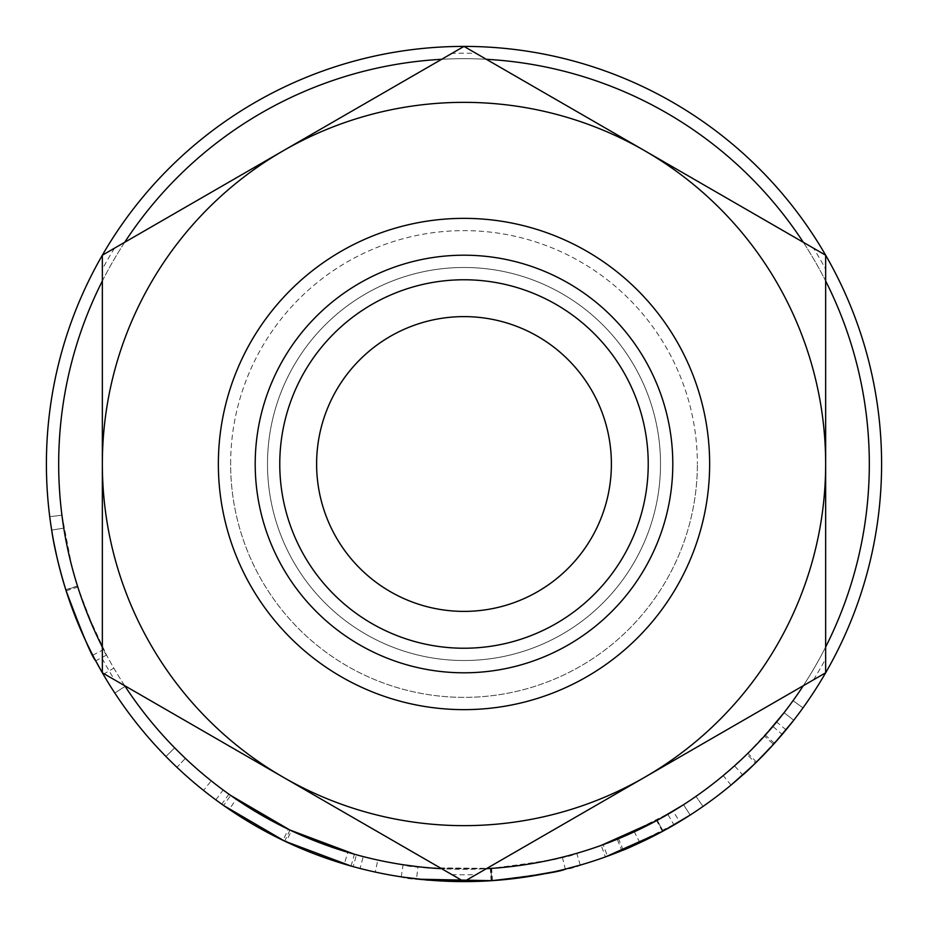 <?xml version="1.0" encoding="UTF-8"?>
<svg xmlns="http://www.w3.org/2000/svg" width="928" height="928" viewBox="0 0 928 928"><rect width="100%" height="100%" fill="white"/><g stroke="black" fill="none" stroke-linecap="round" stroke-linejoin="round"><path stroke-width="0.7" stroke-dasharray="4.64 3.48" d="M611.39 464A147.39 147.39 0 0 0 464 316.61A147.39 147.39 0 0 0 316.61 464A147.39 147.39 0 0 0 464 611.39A147.39 147.39 0 0 0 611.39 464M230.631 464A233.369 233.369 0 0 1 464 230.631A233.369 233.369 0 0 1 697.369 464A233.369 233.369 0 0 0 464 230.631A233.369 233.369 0 0 0 230.631 464A233.369 233.369 0 0 0 464 697.369A233.369 233.369 0 0 0 697.369 464A233.369 233.369 0 0 1 464 697.369A233.369 233.369 0 0 1 230.631 464M267.484 464A196.516 196.516 0 0 0 464 660.516A196.516 196.516 0 0 0 660.516 464A196.516 196.516 0 0 1 464 660.516A196.516 196.516 0 0 1 267.484 464A196.516 196.516 0 0 0 464 660.516A196.516 196.516 0 0 0 660.516 464A196.516 196.516 0 0 1 464 660.516A196.516 196.516 0 0 1 267.484 464A196.516 196.516 0 0 1 464 267.484A196.516 196.516 0 0 1 660.516 464A196.516 196.516 0 0 1 464 660.516A196.516 196.516 0 0 1 267.484 464A196.516 196.516 0 0 1 464 267.484A196.516 196.516 0 0 1 660.516 464A196.516 196.516 0 0 1 464 660.516A196.516 196.516 0 0 1 267.484 464A196.516 196.516 0 0 1 464 267.484A196.516 196.516 0 0 1 660.516 464A196.516 196.516 0 0 1 464 660.516A196.516 196.516 0 0 1 267.484 464A196.516 196.516 0 0 1 464 267.484A196.516 196.516 0 0 1 660.516 464A196.516 196.516 0 0 1 464 660.516A196.516 196.516 0 0 1 267.484 464A196.516 196.516 0 0 1 464 267.484A196.516 196.516 0 0 1 660.516 464A196.516 196.516 0 0 1 464 660.516A196.516 196.516 0 0 1 267.484 464A196.516 196.516 0 0 1 464 267.484A196.516 196.516 0 0 1 660.516 464A196.516 196.516 0 0 1 464 660.516A196.516 196.516 0 0 1 267.484 464A196.516 196.516 0 0 1 464 267.484A196.516 196.516 0 0 1 660.516 464A196.516 196.516 0 0 1 464 660.516A196.516 196.516 0 0 1 267.484 464A196.516 196.516 0 0 1 464 267.484A196.516 196.516 0 0 1 660.516 464A196.516 196.516 0 0 1 464 660.516A196.516 196.516 0 0 1 267.484 464A196.516 196.516 0 0 1 464 267.484A196.516 196.516 0 0 1 660.516 464A196.516 196.516 0 0 1 464 660.516A196.516 196.516 0 0 1 267.484 464A196.516 196.516 0 0 1 464 267.484A196.516 196.516 0 0 1 660.516 464A196.516 196.516 0 0 0 464 267.484A196.516 196.516 0 0 0 267.484 464A196.516 196.516 0 0 1 464 267.484A196.516 196.516 0 0 1 660.516 464A196.516 196.516 0 0 0 464 267.484A196.516 196.516 0 0 0 267.484 464M825.653 647.002A405.316 405.316 0 0 1 803.312 685.699M432.274 868.074L486.342 868.701A405.316 405.316 0 0 1 441.658 868.701M124.688 685.699A405.316 405.316 0 0 1 102.347 647.002L103.669 649.577C94.9 633.325 86.176 612.144 77.476 586.009C69.008 557.287 63.823 533.681 61.921 515.179L63.788 528.148C66.004 543.866 70.69 563.516 77.824 587.088C93.531 628.975 103.101 651.63 106.534 655.064L86.768 612.236M869.316 464A405.316 405.316 0 0 1 464 869.316A405.316 405.316 0 0 1 58.684 464A405.316 405.316 0 0 1 464 58.684A405.316 405.316 0 0 1 869.316 464M731.519 784.659L756.494 762.062L786.074 729.814A417.6 417.6 0 0 0 802.998 707.855A417.6 417.6 0 0 1 782.223 734.408L772.873 726.45L763.605 736.983M774.37 743.386L769.567 748.641M765.878 752.538L759.73 758.849M751.065 750.137L746.936 754.232L755.508 763.025L752.573 765.855M623.187 850.071L618.512 838.715A405.316 405.316 0 0 1 601.228 845.385L605.392 856.938A417.6 417.6 0 0 0 623.187 850.071L679.551 821.663A417.6 417.6 0 0 0 703.006 806.444A417.6 417.6 0 0 1 674.006 824.946L667.835 814.332L634.311 831.801L603.246 844.654C608.188 843.726 626.145 835.629 657.14 820.34L662.986 831.14C631.063 846.881 612.561 855.233 607.457 856.184L603.246 844.654M662.522 831.395L653.474 836.14M647.999 838.877L647.21 839.26M646.155 839.782L644.774 840.443M639.914 842.74L634.311 831.801M638.905 843.204L636.504 844.306M636.237 844.434L633 845.872M630.506 846.974L629.346 847.473M496.956 880.301L491.968 880.66M486.191 881.008L484.3 881.101M475.217 881.449L474.057 881.484M428.249 880.069L426.787 879.941M402.74 877.088L401.256 876.856C406.058 879.709 436.009 880.997 491.109 880.718C545.803 873.863 575.511 868.654 580.232 865.105L579.872 865.198M563.841 869.49L560.013 870.406M559.735 870.476L553.668 871.856M519.854 877.853L501.294 879.93M286.149 841.835L344.3 864.072L347.814 852.31L291.38 830.722L286.149 841.835A417.6 417.6 0 0 1 283.005 840.339L229.274 809.39L215.841 799.866A417.6 417.6 0 0 1 203.545 790.424L221.78 804.17A417.6 417.6 0 0 0 223.602 805.469L230.678 795.424A405.316 405.316 0 0 1 228.903 794.171L221.78 804.17M344.3 864.072L360.122 868.48A417.6 417.6 0 0 0 375.237 872.053L353.197 866.636A417.6 417.6 0 0 1 351.074 866.044L354.403 854.212A405.316 405.316 0 0 0 356.456 854.792L353.197 866.636M176.935 767.294A417.6 417.6 0 0 1 114.828 693.065L125.106 686.326A405.316 405.316 0 0 0 174.696 747.875A405.316 405.316 0 0 1 125.106 686.326L114.828 693.065L125.106 686.326A405.316 405.316 0 0 0 174.696 747.875A405.316 405.316 0 0 1 125.106 686.326L114.828 693.065A417.6 417.6 0 0 0 165.926 756.482A417.6 417.6 0 0 1 114.828 693.065A417.6 417.6 0 0 0 165.926 756.482A417.6 417.6 0 0 1 114.828 693.065A417.6 417.6 0 0 0 176.935 767.294L185.38 758.373A405.316 405.316 0 0 1 125.106 686.326A405.316 405.316 0 0 0 185.38 758.373L176.935 767.294M103.043 673.995L92.742 655.203C83.717 638.464 74.727 616.633 65.772 589.709C57.037 560.118 51.701 535.792 49.741 516.734L51.666 530.097C53.952 546.29 58.766 566.532 66.12 590.823C82.302 633.963 92.162 657.314 95.712 660.852L95.561 660.574M106.534 655.064L95.712 660.852L87.858 645.401M84.494 638.255L76.943 620.774M69.913 602.133L68.66 598.514M66.422 591.762L65.749 589.651M65.586 589.106L64.357 585.15M64.264 584.826L62.86 580.104M60.146 570.244L56.794 556.591M53.65 541.488L53.058 538.275M52.699 536.268L50.704 523.786M881.6 464A417.6 417.6 0 0 1 464 881.6A417.6 417.6 0 0 1 46.4 464A417.6 417.6 0 0 1 464 46.4A417.6 417.6 0 0 1 881.6 464M218.358 464A245.642 245.642 0 0 0 464 709.642A245.642 245.642 0 0 0 709.642 464A245.642 245.642 0 0 0 464 218.358A245.642 245.642 0 0 0 218.358 464M672.8 464A208.8 208.8 0 0 1 464 672.8A208.8 208.8 0 0 1 255.2 464A208.8 208.8 0 0 1 464 255.2A208.8 208.8 0 0 1 672.8 464A208.8 208.8 0 0 1 464 672.8A208.8 208.8 0 0 1 255.2 464A208.8 208.8 0 0 1 464 255.2A208.8 208.8 0 0 1 672.8 464A208.8 208.8 0 0 1 464 672.8A208.8 208.8 0 0 1 255.2 464A208.8 208.8 0 0 1 464 255.2A208.8 208.8 0 0 1 672.8 464A208.8 208.8 0 0 1 464 672.8A208.8 208.8 0 0 1 255.2 464A208.8 208.8 0 0 1 464 255.2A208.8 208.8 0 0 1 672.8 464A208.8 208.8 0 0 1 464 672.8A208.8 208.8 0 0 1 255.2 464A208.8 208.8 0 0 1 464 255.2A208.8 208.8 0 0 1 672.8 464M102.347 280.998A405.316 405.316 0 0 1 124.688 242.301M441.658 59.299A405.316 405.316 0 0 1 486.342 59.299M803.312 242.301A405.316 405.316 0 0 1 825.653 280.998M644.821 777.2A361.653 361.653 0 0 0 825.653 464L825.653 658.81L825.653 464A361.653 361.653 0 0 0 644.821 150.8L813.531 248.205A410.779 410.779 0 0 1 825.653 269.19L825.653 672.8L464 881.6L283.179 777.2A361.653 361.653 0 0 0 644.821 777.2A361.653 361.653 0 0 1 102.347 464A361.653 361.653 0 0 1 644.821 150.8A361.653 361.653 0 0 1 644.821 777.2L476.122 874.605A410.779 410.779 0 0 1 451.878 874.605L114.469 679.795A410.779 410.779 0 0 1 102.347 658.81L102.347 464A361.653 361.653 0 0 0 283.179 777.2L451.878 874.605M813.531 679.795A410.779 410.779 0 0 0 825.653 658.81M283.179 150.8A361.653 361.653 0 0 0 102.347 464L102.347 255.2L464 46.4L644.821 150.8A361.653 361.653 0 0 0 283.179 150.8L451.878 53.395A410.779 410.779 0 0 1 476.122 53.395M114.469 248.205A410.779 410.779 0 0 0 102.347 269.19M644.821 150.8L825.653 255.2L825.653 464M283.179 777.2L102.347 672.8L102.347 464M63.788 528.148L51.666 530.097L63.788 528.148L65.853 539.91M66.12 590.823L77.824 587.088M81.966 599.395L75.354 579.072M65.795 589.802L77.511 586.102M72.848 570.233L67.442 547.798M61.921 515.179L49.741 516.734L61.921 515.179L71.874 566.579M65.772 589.709L77.476 586.009M92.742 655.203L103.669 649.577M103.228 674.32L113.842 668.137M100.85 644.02L85.016 607.701M83.949 604.87L77.546 586.194L65.83 589.906M77.523 586.136L77.082 584.744M76.177 581.786L75.968 581.114M74.658 576.671L72.036 567.205M165.926 756.482L174.696 747.875L165.926 756.482M291.38 830.722A405.316 405.316 0 0 1 288.33 829.272L283.005 840.339M215.841 799.866L223.138 789.983L236.176 799.228L229.274 809.39M236.176 799.228L288.33 829.272M223.138 789.983A405.316 405.316 0 0 1 211.213 780.831L203.545 790.424M228.903 794.171L211.213 780.831M289.965 830.05L284.687 841.139M356.456 854.792L377.847 860.059L375.237 872.053M377.847 860.059A405.316 405.316 0 0 1 363.184 856.579L360.122 868.48M347.814 852.31L363.184 856.579M401.256 876.856L403.1 864.71C407.74 867.483 436.81 868.736 490.309 868.469C543.39 861.799 572.228 856.753 576.81 853.308L568.887 855.512M491.109 880.718L490.309 868.469M580.232 865.105L576.81 853.308M566.37 856.173L540.989 861.938M538.982 862.321L534.308 863.168M531.454 863.666L523.021 865M522.8 865.035L512.418 866.416M508.996 866.81L491.643 868.376L429.014 867.808M492.478 880.626L491.643 868.376M428.098 867.726L417.948 866.694C422.472 868.596 446.797 869.176 490.912 868.422C534.598 863.353 558.412 859.606 562.356 857.205L543.831 861.381M404.538 864.931L403.1 864.71M529.737 863.956L521.35 865.244M517.696 865.743L490.912 868.422L491.724 880.684C536.732 875.452 561.266 871.601 565.326 869.118L565.024 869.2M425.964 867.529L424.92 867.425M420.778 867.007L417.948 866.694L416.544 878.897C421.219 880.858 446.275 881.461 491.724 880.684L490.912 868.422M562.356 857.205L565.326 869.118M419.468 879.222L416.544 878.897M618.512 838.715L673.218 811.153L679.551 821.663M667.835 814.332A405.316 405.316 0 0 0 695.977 796.363L703.006 806.444L695.977 796.363A405.316 405.316 0 0 1 683.542 804.715L690.188 815.039L683.542 804.715A405.316 405.316 0 0 1 673.218 811.153M663.114 831.07L657.256 820.282C635.402 831.395 622.05 837.717 617.213 839.248C621.957 837.74 635.088 831.534 656.606 820.63A405.316 405.316 0 0 0 683.542 804.715L690.188 815.039L683.542 804.715M622.769 850.245L621.853 850.616L617.213 839.248M690.188 815.039A417.6 417.6 0 0 1 662.441 831.442L656.606 820.63M621.853 850.616C626.748 849.074 640.285 842.67 662.441 831.442M762.491 738.189L755.009 746.124M753.629 747.55L751.935 749.256M746.936 754.232L738.259 762.445M737.714 762.932L737.122 763.477M734.036 766.261L727.83 771.702M723.654 775.228L747.887 753.292L776.608 721.996A405.316 405.316 0 0 0 784.067 712.681A405.316 405.316 0 0 1 764.452 736.055C748.165 753.142 738.189 763.06 734.524 765.82L735.208 765.217M731.044 785.053L723.19 775.611M756.494 762.062L747.887 753.292M784.067 712.681L793.765 720.221L784.067 712.681A405.316 405.316 0 0 0 793.034 700.686A405.316 405.316 0 0 1 772.873 726.45M802.998 707.855L793.034 700.686L802.998 707.855M774.451 743.305L765.322 735.092L752.921 748.258M749.65 751.552L740.579 760.287M743.421 774.346L742.725 774.973L734.524 765.82M793.765 720.221A417.6 417.6 0 0 1 773.546 744.302L764.452 736.055M742.725 774.973C746.495 772.119 756.772 761.9 773.546 744.302M786.074 729.814L776.608 721.996"/><path stroke-width="1.39" d="M316.61 464A147.39 147.39 0 0 1 464 316.61A147.39 147.39 0 0 1 611.39 464A147.39 147.39 0 0 1 464 611.39A147.39 147.39 0 0 1 316.61 464M825.653 280.998A405.316 405.316 0 0 1 825.653 647.002M803.312 685.699A405.316 405.316 0 0 1 486.342 868.701L490.912 868.422M441.658 868.701A405.316 405.316 0 0 1 124.688 685.699M100.85 644.02L102.347 647.002A405.316 405.316 0 0 1 102.347 280.998M782.223 734.408L774.37 743.386M769.567 748.641L765.878 752.538M759.73 758.849L755.508 763.025M752.573 765.855L731.519 784.659M674.006 824.946L662.522 831.395M653.474 836.14L647.999 838.877M647.21 839.26L646.155 839.782M644.774 840.443L639.914 842.74M633 845.872L630.506 846.974M629.346 847.473L607.91 856.022M662.986 831.14L605.392 856.938M491.968 880.66L486.191 881.008M484.3 881.101L475.217 881.449M474.057 881.484L428.249 880.069M426.787 879.941L402.74 877.088M579.872 865.198L563.841 869.49M553.668 871.856L519.854 877.853M501.294 879.93L496.956 880.301M351.074 866.044L284.687 841.139L223.602 805.469M103.043 673.995L95.712 660.852C92.069 657.221 82.105 633.546 65.795 589.802C58.65 566.034 53.94 546.128 51.666 530.097L50.704 523.786M87.858 645.401L84.494 638.255M76.943 620.774L69.913 602.133M68.66 598.514L66.422 591.762M62.86 580.104L60.146 570.244M56.794 556.591L53.65 541.488M53.058 538.275L52.699 536.268M881.6 464A417.6 417.6 0 0 1 464 881.6A417.6 417.6 0 0 1 46.4 464A417.6 417.6 0 0 1 464 46.4A417.6 417.6 0 0 1 881.6 464M218.358 464A245.642 245.642 0 0 0 464 709.642A245.642 245.642 0 0 0 709.642 464A245.642 245.642 0 0 0 464 218.358A245.642 245.642 0 0 0 218.358 464M648.231 464A184.231 184.231 0 0 1 464 648.231A184.231 184.231 0 0 1 279.769 464A184.231 184.231 0 0 1 464 279.769A184.231 184.231 0 0 1 648.231 464M672.8 464A208.8 208.8 0 0 1 464 672.8A208.8 208.8 0 0 1 255.2 464A208.8 208.8 0 0 1 464 255.2A208.8 208.8 0 0 1 672.8 464M124.688 242.301A405.316 405.316 0 0 1 441.658 59.299M486.342 59.299A405.316 405.316 0 0 1 803.312 242.301M476.122 874.605L825.653 672.8L825.653 269.19M114.469 679.795L464 881.6L644.821 777.2A361.653 361.653 0 0 0 825.653 464L825.653 255.2L464 46.4L102.347 255.2L102.347 658.81M813.531 248.205L644.821 150.8A361.653 361.653 0 0 0 102.347 464L102.347 672.8L283.179 777.2A361.653 361.653 0 0 0 644.821 777.2M451.878 53.395L283.179 150.8M825.653 464A361.653 361.653 0 0 0 644.821 150.8M102.347 464A361.653 361.653 0 0 0 283.179 777.2M86.768 612.236L81.966 599.395M75.354 579.072L72.848 570.233M67.442 547.798L65.853 539.91M63.788 528.148L61.921 515.179M85.016 607.701L83.949 604.87M77.082 584.744L76.177 581.786M75.968 581.114L74.658 576.671M72.036 567.205L71.874 566.579M354.403 854.212L289.965 830.05L230.678 795.424M568.887 855.512L566.37 856.173M540.989 861.938L538.982 862.321M534.308 863.168L531.454 863.666M512.418 866.416L508.996 866.81M429.014 867.808L428.098 867.726M417.948 866.694L404.538 864.931M543.831 861.381L529.737 863.956M521.35 865.244L517.696 865.743M432.274 868.074L425.964 867.529M424.92 867.425L420.778 867.007M565.326 869.118C561.034 871.636 536.5 875.498 491.724 880.684L419.468 879.222M657.14 820.34L601.228 845.385M683.542 804.715L657.256 820.282M690.188 815.039L663.114 831.07C640.598 842.531 626.841 849.039 621.853 850.616M755.009 746.124L753.629 747.55M751.935 749.256L751.065 750.137M737.122 763.477L734.036 766.261M727.83 771.702L723.654 775.228M752.921 748.258L749.65 751.552M740.579 760.287L735.208 765.217M784.067 712.681L765.322 735.092M793.765 720.221L774.451 743.305C757.271 761.424 746.692 771.98 742.725 774.973"/></g></svg>
